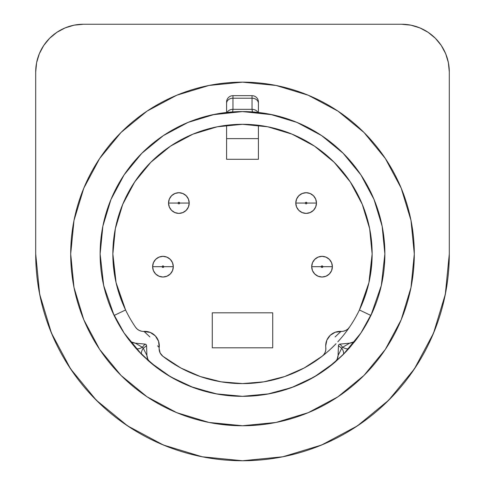 <?xml version="1.0" encoding="UTF-8"?>
<svg xmlns="http://www.w3.org/2000/svg" width="485" height="485" viewBox="0 0 485 485"><rect width="100%" height="100%" fill="white"/><g stroke="black" fill="none" stroke-linecap="round" stroke-linejoin="round"><path stroke-width="0.73" d="M189.211 203.051A10.343 10.343 0 0 0 178.868 192.709A10.343 10.343 0 0 0 168.531 203.051L178.074 203.051A0.794 0.794 0 0 1 178.868 202.257A0.794 0.794 0 0 1 179.668 203.051L189.211 203.051L188.422 207.004L186.179 210.363L182.827 212.6L178.868 213.388L174.915 212.6L171.557 210.363L169.32 207.004L168.531 203.051A10.343 10.343 0 0 1 178.868 192.709A10.343 10.343 0 0 1 189.211 203.051A10.343 10.343 0 0 1 178.868 213.388A10.343 10.343 0 0 1 168.531 203.051L169.32 199.092L171.557 195.74L174.915 193.497L178.868 192.709L182.827 193.497L186.179 195.74L188.422 199.092L189.211 203.051L179.668 203.051L178.868 202.257L178.074 203.051L178.31 203.609L178.868 203.845L179.668 203.051A0.794 0.794 0 0 1 178.868 203.845A0.794 0.794 0 0 1 178.074 203.051L168.531 203.051A10.343 10.343 0 0 0 178.868 213.388A10.343 10.343 0 0 0 189.211 203.051M316.469 203.051A10.343 10.343 0 0 0 306.132 192.709A10.343 10.343 0 0 0 295.789 203.051L305.332 203.051A0.794 0.794 0 0 1 306.132 202.257A0.794 0.794 0 0 1 306.926 203.051L316.469 203.051L315.68 207.004L313.443 210.363L310.085 212.6L306.132 213.388L302.173 212.6L298.821 210.363L296.577 207.004L295.789 203.051A10.343 10.343 0 0 1 306.132 192.709A10.343 10.343 0 0 1 316.469 203.051A10.343 10.343 0 0 1 306.132 213.388A10.343 10.343 0 0 1 295.789 203.051L296.577 199.092L298.821 195.74L302.173 193.497L306.132 192.709L310.085 193.497L313.443 195.74L315.68 199.092L316.469 203.051L306.926 203.051L306.132 202.257L305.332 203.051L305.568 203.609L306.132 203.845L306.926 203.051A0.794 0.794 0 0 1 306.132 203.845A0.794 0.794 0 0 1 305.332 203.051L295.789 203.051A10.343 10.343 0 0 0 306.132 213.388A10.343 10.343 0 0 0 316.469 203.051M173.303 266.677A10.343 10.343 0 0 0 162.96 256.341A10.343 10.343 0 0 0 152.623 266.677L162.166 266.677A0.794 0.794 0 0 1 162.96 265.883A0.794 0.794 0 0 1 163.76 266.677L173.303 266.677L172.514 270.636L170.271 273.989L166.919 276.232L162.96 277.02L159.007 276.232L155.649 273.989L153.412 270.636L152.623 266.677A10.343 10.343 0 0 1 162.96 256.341A10.343 10.343 0 0 1 173.303 266.677A10.343 10.343 0 0 1 162.96 277.02A10.343 10.343 0 0 1 152.623 266.677L153.412 262.724L155.649 259.366L159.007 257.129L162.96 256.341L166.919 257.129L170.271 259.366L172.514 262.724L173.303 266.677L163.76 266.677L162.96 265.883L162.166 266.677L162.96 267.477L163.76 266.677A0.794 0.794 0 0 1 162.96 267.477A0.794 0.794 0 0 1 162.166 266.677L152.623 266.677A10.343 10.343 0 0 0 162.96 277.02A10.343 10.343 0 0 0 173.303 266.677M332.377 266.677A10.343 10.343 0 0 0 322.04 256.341A10.343 10.343 0 0 0 311.697 266.677L321.24 266.677A0.794 0.794 0 0 1 322.04 265.883A0.794 0.794 0 0 1 322.834 266.677L332.377 266.677L331.588 270.636L329.351 273.989L325.993 276.232L322.04 277.02L318.081 276.232L314.729 273.989L312.486 270.636L311.697 266.677A10.343 10.343 0 0 1 322.04 256.341A10.343 10.343 0 0 1 332.377 266.677A10.343 10.343 0 0 1 322.04 277.02A10.343 10.343 0 0 1 311.697 266.677L312.486 262.724L314.729 259.366L318.081 257.129L322.04 256.341L325.993 257.129L329.351 259.366L331.588 262.724L332.377 266.677L322.834 266.677L322.04 265.883L321.24 266.677L322.04 267.477L322.834 266.677A0.794 0.794 0 0 1 322.04 267.477A0.794 0.794 0 0 1 321.24 266.677L311.697 266.677A10.343 10.343 0 0 0 322.04 277.02A10.343 10.343 0 0 0 332.377 266.677M149.895 336.929L143.99 331.388A14.477 14.477 0 0 1 159.195 347.557A9.542 9.542 0 0 0 162.808 356.214L180.741 367.945L200.366 376.56L221.142 381.828L242.5 383.599L263.858 381.828L284.634 376.56L304.259 367.945L322.192 356.214A9.542 9.542 0 0 0 325.805 347.557A14.477 14.477 0 0 1 325.702 345.841A14.477 14.477 0 0 0 325.805 347.557L325.781 350L325.138 352.359L323.913 354.474L322.192 356.214A129.647 129.647 0 0 1 162.808 356.214L160.098 352.874L159.129 348.685A9.542 9.542 0 0 1 159.195 347.557L158.571 341.313L155.364 335.923L150.18 332.395L141.553 331.219L139.237 330.43L137.2 329.085L135.57 327.26A129.647 129.647 0 0 1 112.853 253.952L115.727 281.088M70.701 253.952A171.799 171.799 0 0 1 242.5 82.153A171.799 171.799 0 0 1 414.299 253.952A171.799 171.799 0 0 1 242.5 425.751A171.799 171.799 0 0 1 70.701 253.952L73.999 220.439L83.778 188.21L99.655 158.504L121.02 132.472L147.052 111.107L176.752 95.23L208.98 85.457L242.5 82.153L276.02 85.457L308.248 95.23L337.948 111.107L363.98 132.472L385.345 158.504L401.222 188.21L411.001 220.439L414.299 253.952L411.001 287.472L401.222 319.7L385.345 349.4L363.98 375.432L337.948 396.803L308.248 412.674L276.02 422.453L242.5 425.751L208.98 422.453L176.752 412.674L147.052 396.803L121.02 375.432L99.655 349.4L83.778 319.7L73.999 287.472L70.701 253.952M323.168 355.444A129.647 129.647 0 0 0 336.014 343.744M337.827 341.816A129.647 129.647 0 0 0 349.267 327.502M349.358 327.369A129.647 129.647 0 0 0 349.43 327.26L348.861 328.084M114.624 232.612L112.853 253.952A129.647 129.647 0 0 1 242.5 124.305A129.647 129.647 0 0 1 349.43 327.26L347.8 329.085L345.763 330.43L343.447 331.219L335.22 332.243L330.243 335.317L326.884 340.112L325.702 345.841A14.477 14.477 0 0 1 341.01 331.388L335.105 336.929M381.331 285.513A142.372 142.372 0 0 0 381.337 285.477L384.872 253.952L382.138 226.18L374.032 199.468L360.876 174.855L343.174 153.284L321.597 135.576L296.984 122.42L270.272 114.314L242.5 111.58L214.728 114.314L188.016 122.42L163.403 135.576L141.826 153.284L124.124 174.855L110.968 199.468L102.862 226.18L100.128 253.952A142.372 142.372 0 0 1 242.5 111.58A142.372 142.372 0 0 1 356.384 339.397L346.199 351.504L334.735 362.41A142.372 142.372 0 0 1 150.265 362.41L138.807 351.51L128.616 339.397A142.372 142.372 0 0 1 100.128 253.952L103.669 285.495A142.372 142.372 0 0 0 103.669 285.513M213.442 127.603L197.928 132.211M191.775 134.642L171.599 145.415M171.563 145.433L170.981 145.815M167.07 148.507L154.721 158.54M154.673 158.589L152.532 160.608M146.785 166.507L140.226 174.279M140.195 174.321L136.988 178.613M132.023 186.107L124.875 199.426M121.426 207.586L119.892 211.824M119.868 211.89L116.606 222.991M115.006 230.43L114.636 232.551M117.897 289.769L124.233 307.066M167.137 359.446L174.642 364.423M187.956 371.565L192.86 373.717M192.915 373.741L196.122 375.02M211.521 379.846L217.153 381.095M217.262 381.119L218.971 381.446M266.029 381.446L267.738 381.119M267.847 381.095L273.479 379.846M288.878 375.02L292.085 373.741M292.115 373.729L297.044 371.565M310.358 364.423L317.863 359.446M360.767 307.066L367.103 289.769M369.273 281.088L372.147 253.994M143.99 331.388A9.542 9.542 0 0 1 135.57 327.26A129.647 129.647 0 0 1 125.579 309.97L116.079 282.676L112.853 253.952L115.345 228.659L122.723 204.343L134.703 181.923L150.829 162.281L170.471 146.155L192.885 134.175L217.207 126.797L242.5 124.305L267.793 126.797L292.115 134.175L314.529 146.155L334.171 162.281L350.297 181.923L362.277 204.343L369.655 228.659L372.147 253.952L370.376 232.612M370.364 232.551L369.994 230.43M368.394 222.991L365.132 211.89M365.12 211.854L363.58 207.61M360.125 199.426L352.977 186.107M348.012 178.613L344.835 174.357M344.774 174.279L338.215 166.507M332.467 160.608L330.327 158.589M330.279 158.54L317.93 148.507M314.019 145.815L313.437 145.433M313.401 145.415L293.225 134.642M287.071 132.211L274.364 128.282M147.64 360.125A142.372 142.372 0 0 0 149.616 361.852M103.669 285.495L114.102 315.468A142.372 142.372 0 0 0 128.616 339.397L131.58 341.992L135.333 343.168L144.991 344.101L146.094 344.641L146.567 345.781L146.913 355.475L147.858 359.294L150.265 362.41A142.372 142.372 0 0 0 150.277 362.422M150.265 362.41A9.542 9.542 0 0 1 146.913 355.475L143.257 348.218L146.567 345.781L146.913 355.475L143.257 348.218L142.354 347.254L144.991 344.101L142.354 347.254L135.333 343.168L144.991 344.101A1.752 1.752 0 0 1 146.567 345.781L143.257 348.218A9.542 4.116 134.9 0 0 141.99 354.79L150.265 362.404L170.702 376.893L193.363 387.576A142.372 142.372 0 0 0 291.649 387.57L314.298 376.893L334.735 362.41L337.142 359.294L338.087 355.475L338.433 345.781L338.906 344.641L340.009 344.101L349.667 343.168L353.419 341.992L356.384 339.397A142.372 142.372 0 0 0 370.898 315.468L381.331 285.495M334.723 362.422A142.372 142.372 0 0 0 334.735 362.41L343.01 354.79L349.279 348.121L356.384 339.397A9.542 9.542 0 0 1 349.667 343.168L340.009 344.101L342.646 347.254L340.009 344.101A1.752 1.752 0 0 0 338.433 345.781L338.087 355.475A9.542 9.542 0 0 1 334.735 362.41M354.262 342.155A142.372 142.372 0 0 0 355.863 340.082M193.363 387.576L217.547 394.123L242.5 396.324L267.453 394.123L291.637 387.576M372.147 253.952L368.921 282.676L359.421 309.97A129.647 129.647 0 0 1 349.43 327.26A9.542 9.542 0 0 1 341.01 331.388M141.45 353.753A142.02 142.02 0 0 0 148.483 360.397M447.303 282.609L447.837 278.493M446.873 285.519L446.982 284.798M449.298 253.952L449.298 71.974L448.382 62.662L445.666 53.708L441.253 45.457L435.318 38.23L428.085 32.295L419.834 27.881L410.886 25.165L401.574 24.25L83.426 24.25L74.114 25.165L65.166 27.881L56.915 32.295L49.682 38.23L43.747 45.457L39.333 53.708L36.617 62.662L35.702 71.974L35.702 253.952L39.679 294.298L51.446 333.092L70.555 368.842L96.272 400.18L127.61 425.897L163.36 445.006L202.154 456.779L242.5 460.75L282.846 456.779L321.64 445.006L357.39 425.897L388.728 400.18L414.445 368.842L433.554 333.092L445.321 294.298L449.298 253.952A206.798 206.798 0 0 1 242.5 460.75A206.798 206.798 0 0 1 35.702 253.952L35.702 71.974A47.724 47.724 0 0 1 83.426 24.25L401.574 24.25A47.724 47.724 0 0 1 449.298 71.974L449.298 253.952M38.927 290.327L42.195 305.374M49.282 327.66L55.642 342.549M66.463 362.477L75.666 376.148M89.931 393.553L101.51 405.242M118.983 419.81L132.259 428.916M152.902 440.338L166.822 446.406M191.545 454.378L204.003 457.137M280.997 457.137L293.455 454.378M318.178 446.406L332.098 440.338M352.74 428.916L366.017 419.81M383.489 405.242L395.069 393.553M409.334 376.148L418.537 362.477M429.358 342.549L435.718 327.66M442.805 305.374L446.073 290.327M359.421 309.97L370.898 315.468L359.421 309.97M114.102 315.468L125.579 309.97L114.102 315.468M103.281 283.755L105.669 293.279M112.623 312.279L124.124 333.049L141.826 354.626L157.631 368.267M166.743 374.499L180.947 382.332M190.496 386.484L214.685 393.584M216.049 393.844L242.5 396.324L268.951 393.844M277.505 391.959L294.504 386.484M304.053 382.332L318.269 374.487M327.369 368.267L343.174 354.626L360.876 333.049L372.377 312.279M379.331 293.279L381.719 283.755M384.872 253.952L383.653 235.377M321.597 135.576L303.21 125.172M124.124 174.855L114.812 190.975M36.617 62.662L35.702 71.974M242.5 425.751L220.081 424.284M38.018 284.81L38.127 285.519M37.163 278.505L37.697 282.622M338.433 345.781L341.743 348.218L342.646 347.254A9.542 4.116 41.4 0 0 349.279 348.121A9.542 4.116 -138.6 0 1 342.646 347.254L349.667 343.168L342.646 347.254L341.743 348.218L338.433 345.781A1.752 1.752 0 0 1 339.997 344.101M341.743 348.218L338.087 355.475L341.743 348.218A9.542 4.116 45.1 0 1 343.01 354.79A9.542 4.116 -134.9 0 0 341.743 348.218M150.18 332.395A14.477 14.477 0 0 1 158.571 341.325M135.721 348.121L141.99 354.79A9.542 4.116 -45.1 0 1 143.257 348.218L142.354 347.254A9.542 4.116 138.6 0 1 135.721 348.121A9.542 4.116 -41.4 0 0 142.354 347.254L135.333 343.168A9.542 9.542 0 0 1 128.616 339.397L135.721 348.121M159.195 347.557L157.625 345.841M226.592 138.625L258.408 138.625L258.408 159.304L226.592 159.304L226.592 125.288L226.592 159.304L258.408 159.304L258.408 125.288L258.408 138.625L226.592 138.625M258.408 112.471L258.408 102.038A6.366 6.366 0 0 0 252.042 95.672L232.958 95.672L232.958 98.219L252.042 98.219L252.042 109.331L232.958 109.331L232.958 98.219L252.042 98.219L252.042 95.672L232.958 95.672A6.366 6.366 0 0 0 226.592 102.038L226.592 112.471L226.592 102.038A6.366 6.366 0 0 1 232.958 95.672L232.958 98.219A6.366 5.093 180 0 0 226.592 103.311A6.366 5.093 0 0 1 232.958 98.219L232.958 109.331L252.042 109.331L252.273 111.295M232.727 111.295L232.958 109.331A6.366 5.093 180 0 0 227.132 112.374M257.893 112.417A6.366 5.093 180 0 0 252.042 109.331L252.491 111.932M258.408 102.038A6.366 6.366 0 0 0 252.042 95.672L252.042 98.219A6.366 5.093 0 0 1 258.408 103.311A6.366 5.093 180 0 0 252.042 98.219L252.042 109.331A6.366 5.093 0 0 1 257.844 112.326M226.592 102.038L226.592 112.399M227.107 112.417A6.366 5.093 0 0 1 232.958 109.331M232.521 111.932L232.733 111.247M219.432 126.379L242.5 124.305L265.568 126.379M212.539 114.769L242.482 111.58M274.316 128.27L271.558 127.603M242.5 111.58L272.461 114.769M212.278 312.813L212.278 347.806L272.722 347.806L272.722 312.813L212.278 312.813L212.278 347.806L272.722 347.806L272.722 312.813L212.278 312.813M150.095 362.259L149.586 361.828M128.755 339.579L129.155 340.106M356.245 339.579L355.844 340.112M334.905 362.259L335.414 361.828"/></g></svg>
